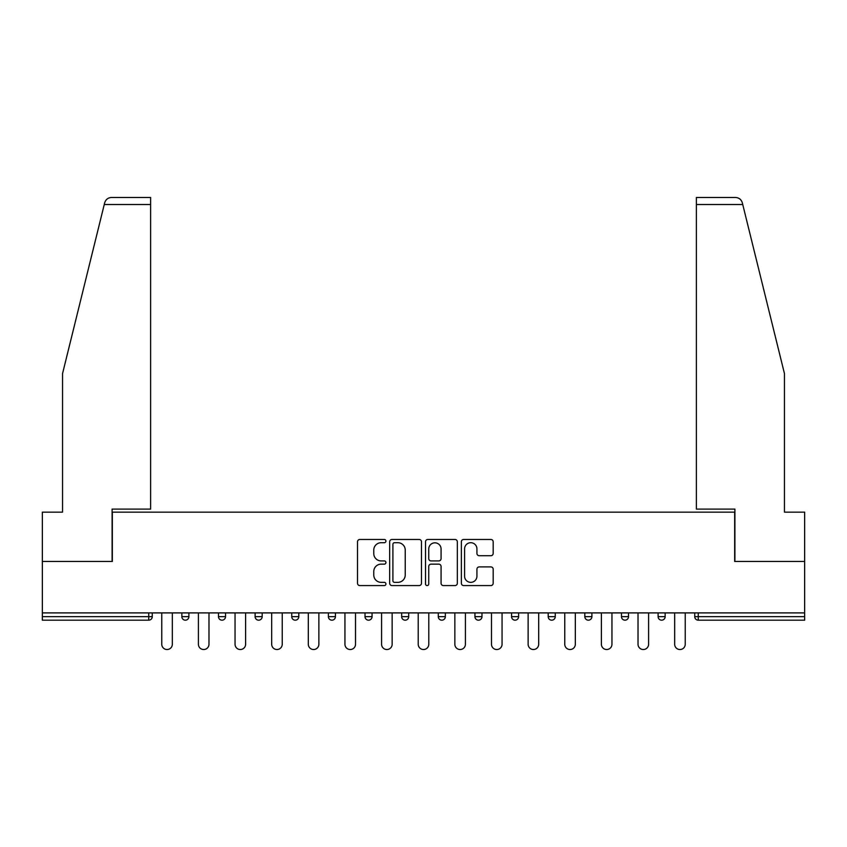 <?xml version="1.0" encoding="UTF-8"?>
<svg xmlns="http://www.w3.org/2000/svg" width="847" height="847" viewBox="0 0 847 847"><rect width="100%" height="100%" fill="white"/><g stroke="black" fill="none" stroke-linecap="round" stroke-linejoin="round"><path stroke-width="1.27" d="M385.925 541.085A1.609 1.609 0 0 0 384.316 539.475L359.816 539.475A2.308 2.308 0 0 0 357.519 541.784L357.519 583.276A2.308 2.308 0 0 0 359.816 585.573L384.316 585.573A1.609 1.609 0 0 0 385.925 583.964A1.609 1.609 0 0 0 384.316 582.355L381.139 582.355A7.379 7.379 0 0 1 373.771 574.975L373.771 571.513A7.379 7.379 0 0 1 381.139 564.144L384.316 564.144A1.609 1.609 0 0 0 385.925 562.524A1.609 1.609 0 0 0 384.316 560.915L381.139 560.915A7.379 7.379 0 0 1 373.771 553.536L373.771 550.084A7.379 7.379 0 0 1 381.139 542.705L384.316 542.705A1.609 1.609 0 0 0 385.925 541.085M490.868 555.727A2.308 2.308 0 0 0 493.176 553.419L493.176 541.784A2.308 2.308 0 0 0 490.868 539.475L463.669 539.475A2.308 2.308 0 0 0 461.361 541.784L461.361 583.276A2.308 2.308 0 0 0 463.669 585.573L490.868 585.573A2.308 2.308 0 0 0 493.176 583.276L493.176 569.216A2.308 2.308 0 0 0 490.868 566.908L479.222 566.908A2.308 2.308 0 0 0 476.925 569.216L476.925 576.182A6.162 6.162 0 0 1 470.752 582.355A6.162 6.162 0 0 1 464.59 576.182L464.59 548.867A6.162 6.162 0 0 1 470.752 542.705A6.162 6.162 0 0 1 476.925 548.867L476.925 553.419A2.308 2.308 0 0 0 479.222 555.727L490.868 555.727M104.255 204.508L104.668 202.825C105.737 199.49 108.014 197.7 111.508 197.467L150.618 197.467L150.618 204.508L104.255 204.508L62.551 373.601L62.551 512.149L42.35 512.149L42.35 561.466L112.333 561.466L112.333 512.149L734.667 512.149L734.667 561.466L804.65 561.466L804.65 612.9L42.35 612.9L42.35 616.658L148.733 616.658L148.733 612.9M150.618 204.508L150.618 509.1L112.1 509.1L112.1 561.466L42.35 561.466L42.35 612.9M421.478 541.784A2.308 2.308 0 0 0 419.18 539.475L391.981 539.475A2.308 2.308 0 0 0 389.673 541.784L389.673 583.276A2.308 2.308 0 0 0 391.981 585.573L419.18 585.573A2.308 2.308 0 0 0 421.478 583.276L421.478 541.784M427.82 539.475L455.019 539.475A2.308 2.308 0 0 1 457.327 541.784L457.327 583.276A2.308 2.308 0 0 1 455.019 585.573L443.383 585.573A2.308 2.308 0 0 1 441.075 583.276L441.075 566.442A2.308 2.308 0 0 0 438.767 564.144L431.049 564.144A2.308 2.308 0 0 0 428.741 566.442L428.741 583.964A1.609 1.609 0 0 1 427.132 585.573A1.609 1.609 0 0 1 425.522 583.964L425.522 541.784A2.308 2.308 0 0 1 427.82 539.475M148.733 620.184A3.526 3.526 0 0 0 152.259 616.658L148.733 616.658L148.733 620.184A3.526 3.526 0 0 0 152.259 616.658L152.259 612.9L152.259 616.658A3.526 3.526 0 0 1 148.733 620.184L42.35 620.184L42.35 616.658M804.65 612.9L804.65 620.184L698.267 620.184A3.526 3.526 0 0 1 694.741 616.658L694.741 612.9M181.851 612.9L181.851 616.658L181.851 612.9M185.366 620.184A3.526 3.526 0 0 1 181.851 616.658A3.526 3.526 0 0 0 185.366 620.184A3.526 3.526 0 0 0 188.892 616.658L188.892 612.9L188.892 616.658A3.526 3.526 0 0 1 185.366 620.184A3.526 3.526 0 0 1 181.851 616.658L188.892 616.658M218.484 612.9L218.484 616.658L218.484 612.9M225.524 612.9L225.524 616.658L225.524 612.9M255.116 612.9L255.116 616.658L255.116 612.9M262.168 612.9L262.168 616.658L262.168 612.9M291.749 612.9L291.749 616.658L291.749 612.9M298.8 612.9L298.8 616.658L298.8 612.9M328.392 612.9L328.392 616.658L328.392 612.9M335.433 612.9L335.433 616.658L335.433 612.9M372.066 612.9L372.066 616.658L365.025 616.658A3.526 3.526 0 0 0 368.551 620.184A3.526 3.526 0 0 1 365.025 616.658L365.025 612.9M401.658 612.9L401.658 616.658L401.658 612.9M408.709 612.9L408.709 616.658L408.709 612.9M438.291 612.9L438.291 616.658L438.291 612.9M445.342 612.9L445.342 616.658A3.526 3.526 0 0 1 441.816 620.184A3.526 3.526 0 0 1 438.291 616.658L445.342 616.658A3.526 3.526 0 0 1 441.816 620.184M474.934 612.9L474.934 616.658L474.934 612.9M481.975 612.9L481.975 616.658L481.975 612.9M511.567 612.9L511.567 616.658L511.567 612.9M518.608 612.9L518.608 616.658L518.608 612.9M548.2 612.9L548.2 616.658L548.2 612.9M555.251 612.9L555.251 616.658L555.251 612.9M584.832 612.9L584.832 616.658L584.832 612.9M591.884 612.9L591.884 616.658L591.884 612.9M621.476 612.9L621.476 616.658L621.476 612.9M628.516 612.9L628.516 616.658L628.516 612.9M665.149 612.9L665.149 616.658A3.526 3.526 0 0 1 661.634 620.184A3.526 3.526 0 0 1 658.108 616.658L658.108 612.9M222.009 620.184A3.526 3.526 0 0 1 218.484 616.658A3.526 3.526 0 0 0 222.009 620.184A3.526 3.526 0 0 0 225.524 616.658A3.526 3.526 0 0 1 222.009 620.184A3.526 3.526 0 0 1 218.484 616.658L225.524 616.658A3.526 3.526 0 0 1 222.009 620.184M258.642 620.184A3.526 3.526 0 0 1 255.116 616.658A3.526 3.526 0 0 0 258.642 620.184A3.526 3.526 0 0 0 262.168 616.658A3.526 3.526 0 0 1 258.642 620.184A3.526 3.526 0 0 1 255.116 616.658L262.168 616.658A3.526 3.526 0 0 1 258.642 620.184M295.275 620.184A3.526 3.526 0 0 1 291.749 616.658A3.526 3.526 0 0 0 295.275 620.184A3.526 3.526 0 0 0 298.8 616.658A3.526 3.526 0 0 1 295.275 620.184A3.526 3.526 0 0 1 291.749 616.658L298.8 616.658A3.526 3.526 0 0 1 295.275 620.184M331.908 620.184A3.526 3.526 0 0 1 328.392 616.658A3.526 3.526 0 0 0 331.908 620.184A3.526 3.526 0 0 0 335.433 616.658A3.526 3.526 0 0 1 331.908 620.184A3.526 3.526 0 0 1 328.392 616.658L335.433 616.658A3.526 3.526 0 0 1 331.908 620.184M368.551 620.184A3.526 3.526 0 0 0 372.066 616.658A3.526 3.526 0 0 1 368.551 620.184A3.526 3.526 0 0 1 365.025 616.658M405.184 620.184A3.526 3.526 0 0 1 401.658 616.658L408.709 616.658A3.526 3.526 0 0 1 405.184 620.184A3.526 3.526 0 0 0 408.709 616.658A3.526 3.526 0 0 1 405.184 620.184M478.449 620.184A3.526 3.526 0 0 1 474.934 616.658A3.526 3.526 0 0 0 478.449 620.184A3.526 3.526 0 0 0 481.975 616.658A3.526 3.526 0 0 1 478.449 620.184A3.526 3.526 0 0 1 474.934 616.658L481.975 616.658M515.092 620.184A3.526 3.526 0 0 1 511.567 616.658A3.526 3.526 0 0 0 515.092 620.184A3.526 3.526 0 0 0 518.608 616.658A3.526 3.526 0 0 1 515.092 620.184A3.526 3.526 0 0 1 511.567 616.658L518.608 616.658A3.526 3.526 0 0 1 515.092 620.184M551.725 620.184A3.526 3.526 0 0 1 548.2 616.658L555.251 616.658A3.526 3.526 0 0 1 551.725 620.184A3.526 3.526 0 0 0 555.251 616.658M588.358 620.184A3.526 3.526 0 0 1 584.832 616.658L591.884 616.658A3.526 3.526 0 0 1 588.358 620.184A3.526 3.526 0 0 0 591.884 616.658M624.991 620.184A3.526 3.526 0 0 1 621.476 616.658A3.526 3.526 0 0 0 624.991 620.184A3.526 3.526 0 0 0 628.516 616.658A3.526 3.526 0 0 1 624.991 620.184A3.526 3.526 0 0 1 621.476 616.658L628.516 616.658M394.511 542.705A1.609 1.609 0 0 0 392.902 544.314L392.902 580.735A1.609 1.609 0 0 0 394.511 582.355L397.857 582.355A7.379 7.379 0 0 0 405.237 574.975L405.237 550.084A7.379 7.379 0 0 0 397.857 542.705L394.511 542.705M441.075 548.983A6.162 6.162 0 0 0 434.913 542.821A6.162 6.162 0 0 0 428.741 548.983L428.741 558.607A2.308 2.308 0 0 0 431.049 560.915L438.767 560.915A2.308 2.308 0 0 0 441.075 558.607L441.075 548.983M161.766 644.249L161.766 612.9L161.766 644.249A5.283 5.283 0 0 0 167.05 649.533A5.283 5.283 0 0 0 172.333 644.249L172.333 612.9M150.618 197.467L122.434 197.467L150.618 197.467M104.668 202.825C105.324 200.919 105.324 200.919 104.668 202.825C105.324 200.919 105.324 200.919 104.668 202.825M742.745 204.508L742.332 202.825C741.676 200.919 741.676 200.919 742.332 202.825C741.676 200.919 741.676 200.919 742.332 202.825C741.263 199.49 738.986 197.7 735.492 197.467L696.382 197.467L724.566 197.467L696.382 197.467L696.382 509.1L734.9 509.1L734.9 561.466L804.65 561.466L804.65 512.149L784.449 512.149L784.449 373.601L742.745 204.508L696.382 204.508M198.399 644.249L198.399 612.9L198.399 644.249A5.283 5.283 0 0 0 203.682 649.533A5.283 5.283 0 0 0 208.976 644.249L208.976 612.9M235.043 644.249L235.043 612.9L235.043 644.249A5.283 5.283 0 0 0 240.326 649.533A5.283 5.283 0 0 0 245.609 644.249L245.609 612.9M271.675 644.249L271.675 612.9L271.675 644.249A5.283 5.283 0 0 0 276.958 649.533A5.283 5.283 0 0 0 282.242 644.249L282.242 612.9M308.308 644.249L308.308 612.9L308.308 644.249A5.283 5.283 0 0 0 313.591 649.533A5.283 5.283 0 0 0 318.874 644.249L318.874 612.9M344.941 644.249L344.941 612.9L344.941 644.249A5.283 5.283 0 0 0 350.224 649.533A5.283 5.283 0 0 0 355.518 644.249L355.518 612.9M381.584 644.249L381.584 612.9L381.584 644.249A5.283 5.283 0 0 0 386.867 649.533A5.283 5.283 0 0 0 392.15 644.249L392.15 612.9M418.217 644.249L418.217 612.9L418.217 644.249A5.283 5.283 0 0 0 423.5 649.533A5.283 5.283 0 0 0 428.783 644.249L428.783 612.9M454.85 644.249L454.85 612.9L454.85 644.249A5.283 5.283 0 0 0 460.133 649.533A5.283 5.283 0 0 0 465.416 644.249L465.416 612.9M491.482 644.249L491.482 612.9L491.482 644.249A5.283 5.283 0 0 0 496.776 649.533A5.283 5.283 0 0 0 502.059 644.249L502.059 612.9M528.126 644.249L528.126 612.9L528.126 644.249A5.283 5.283 0 0 0 533.409 649.533A5.283 5.283 0 0 0 538.692 644.249L538.692 612.9M564.758 644.249L564.758 612.9L564.758 644.249A5.283 5.283 0 0 0 570.042 649.533A5.283 5.283 0 0 0 575.325 644.249L575.325 612.9M601.391 644.249L601.391 612.9L601.391 644.249A5.283 5.283 0 0 0 606.674 649.533A5.283 5.283 0 0 0 611.958 644.249L611.958 612.9M638.024 644.249L638.024 612.9L638.024 644.249A5.283 5.283 0 0 0 643.318 649.533A5.283 5.283 0 0 0 648.601 644.249L648.601 612.9M674.667 644.249L674.667 612.9L674.667 644.249A5.283 5.283 0 0 0 679.95 649.533A5.283 5.283 0 0 0 685.234 644.249L685.234 612.9M698.267 612.9L698.267 616.658L804.65 616.658M694.741 616.658L698.267 616.658L698.267 620.184M661.634 620.184A3.526 3.526 0 0 0 665.149 616.658L658.108 616.658"/></g></svg>
